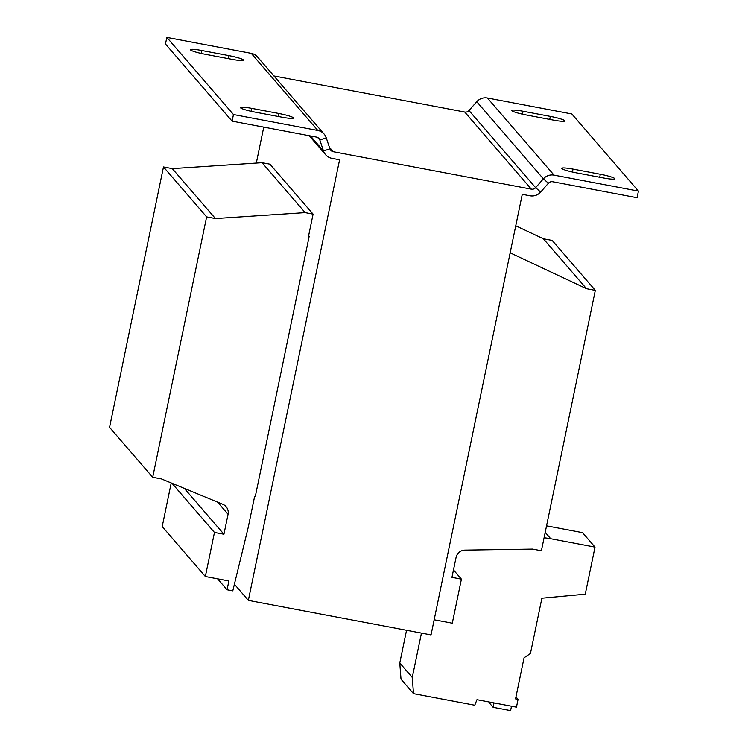 <?xml version="1.0" encoding="UTF-8"?>
<svg xmlns="http://www.w3.org/2000/svg" width="748" height="748" viewBox="0 0 748 748"><rect width="100%" height="100%" fill="white"/><g stroke="black" fill="none" stroke-linecap="round" stroke-linejoin="round"><path stroke-width="1.12" d="M489.454 702.045L489.286 702.858L493.119 707.299L510.594 710.6L511.501 706.215M494.026 702.914L493.119 707.299M434.167 619.774L452.288 623.196L461.413 579.139L453.475 569.957M461.413 579.139L451.951 577.353L456.074 557.419A9.06 8.901 -40.8 0 1 464.901 550.126L532.585 549.097L541.393 550.762L595.315 290.374L552.174 240.435L543.375 238.771L515.755 225.784M595.315 290.374L586.507 288.709L543.375 238.771M586.507 288.709L510.155 252.824M234.405 584.225L248.345 600.373L431.026 634.912L522.272 194.312L529.977 195.77A11.323 11.127 139.2 0 0 540.645 192.068L548.415 183.232A4.525 4.451 -40.8 0 1 552.688 181.755L637.072 197.706L638.437 191.095L554.053 175.144L487.425 98.007A11.323 11.127 139.2 0 0 476.757 101.709L468.987 110.545A4.525 4.451 -40.8 0 1 464.714 112.022L273.918 75.959M256.312 163.064L263.754 127.132M554.053 175.144A11.323 11.127 -40.8 0 0 543.385 178.847L535.615 187.683A4.525 4.451 139.2 0 1 531.342 189.16L333.253 151.713A4.525 4.451 139.2 0 1 329.905 148.796L323.501 151.012A11.323 11.127 139.2 0 0 331.888 158.324L339.592 159.782L248.345 600.373M223.933 534.24L214.461 532.454L205.345 576.512L228.888 580.962L227.065 589.779L232.787 590.855L248.224 527.387L254.61 496.55L255.264 496.672L309.195 236.284L308.531 236.162L313.094 214.134L269.953 164.186L262.034 162.69L172.292 168.618L163.485 166.954L109.563 427.342L152.704 477.28L161.503 478.944L222.829 504.32A9.06 8.901 -40.8 0 1 228.065 514.269L223.933 534.24L184.317 488.388M308.634 235.648L309.195 236.284M487.425 98.007L571.809 113.958L638.437 191.095M600.326 174.265A13.137 1.515 -168.3 0 1 614.8 178.791A13.137 1.515 -168.3 0 1 603.543 177.987L576.259 172.835A13.137 1.515 -168.3 0 1 561.785 168.3A13.137 1.515 -168.3 0 1 573.033 169.104L600.326 174.265L599.709 177.267M553.576 120.138L526.283 114.977A13.137 1.515 -168.3 0 1 511.81 110.452A13.137 1.515 -168.3 0 1 523.067 111.256L550.36 116.408A13.137 1.515 -168.3 0 1 564.834 120.942A13.137 1.515 -168.3 0 1 553.576 120.138M329.905 148.796L326.24 137.8L319.835 140.016L317.657 137.492M310.504 135.968L323.501 151.012L319.835 140.016A4.525 4.451 -40.8 0 0 316.479 137.099L232.095 121.148L165.467 44.01L166.841 37.4L251.225 53.351A11.323 11.127 139.2 0 1 257.508 56.97L324.136 134.098A11.323 11.127 -40.8 0 1 326.24 137.8M232.095 121.148L233.46 114.538L317.844 130.489A11.323 11.127 -40.8 0 1 324.136 134.098M233.46 114.538L166.841 37.4M254.918 112.088A13.137 1.515 -168.3 0 1 240.445 107.553A13.137 1.515 -168.3 0 1 251.693 108.357L278.985 113.518A13.137 1.515 -168.3 0 1 293.459 118.044A13.137 1.515 -168.3 0 1 282.211 117.24L254.918 112.088M204.952 54.23A13.137 1.515 -168.3 0 1 190.478 49.705A13.137 1.515 -168.3 0 1 201.726 50.499L229.019 55.661A13.137 1.515 -168.3 0 1 243.493 60.195A13.137 1.515 -168.3 0 1 232.235 59.391L204.952 54.23M313.094 214.134L305.165 212.628L262.034 162.69M305.165 212.628L215.433 218.556L172.292 168.618M215.433 218.556L206.626 216.892L163.485 166.954M206.626 216.892L152.704 477.28M214.461 532.454L172.003 483.292M171.227 482.974L162.204 526.564L205.345 576.512M227.065 589.779L217.612 578.83M421.451 633.098L412.27 677.445L413.494 693.639L474.765 705.224L476.962 699.689L516.457 707.15L518.074 699.352L515.559 698.875L524.067 657.773L530.444 653.481L541.898 598.194L585.263 594.183L595.015 547.115L550.715 538.738A67.946 66.74 139.2 0 0 544.067 537.821M595.015 547.115L582.524 532.651L546.554 525.844M406.547 630.284L399.778 662.98L401.003 679.175L413.494 693.639M518.074 699.352L515.961 696.912M412.27 677.445L399.778 662.98M333.253 151.713L329.382 147.225M531.342 189.16L464.714 112.022M548.415 183.232L543.385 178.847L476.757 101.709M540.645 192.068L535.615 187.683L468.987 110.545M317.844 130.489L251.225 53.351M228.065 514.269L217.593 502.151M550.715 538.738L545.208 532.352M201.726 50.499L201.119 53.435M228.402 58.662L229.019 55.661M251.693 108.357L251.085 111.293M278.368 116.52L278.985 113.518M523.067 111.256L522.459 114.192M549.733 119.409L550.36 116.408M573.033 169.104L572.426 172.04M309.195 135.725L325.604 154.714"/></g></svg>

